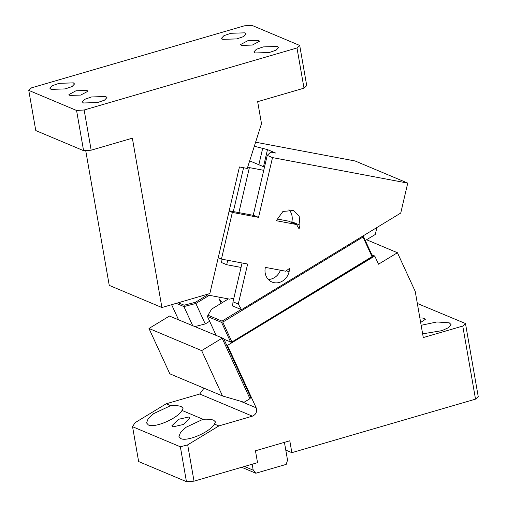 <?xml version="1.0" encoding="UTF-8"?>
<svg xmlns="http://www.w3.org/2000/svg" width="507" height="507" viewBox="0 0 507 507"><rect width="100%" height="100%" fill="white"/><g stroke="black" fill="none" stroke-linecap="round" stroke-linejoin="round"><path stroke-width="0.76" d="M84.149 109.994L91.165 150.192L132.359 138.183L161.91 307.527L209.854 293.553L239.437 166.961L247.27 168.438L261.498 123.651L257.657 101.673L304.004 88.161L296.988 47.969L299.707 45.446L251.897 25.35L244.317 25.832L31.485 87.857L28.766 90.379L76.57 110.475L84.149 109.994L296.988 47.969M299.707 45.446L306.722 85.639L304.004 88.161M105.773 96.482L106.945 97.585L104.512 100.158L97.598 102.541L83.459 102.984L82.292 101.888L84.669 99.34L91.456 96.97L105.773 96.482M86.995 90.423L87.895 91.266L80.702 95.082L69.833 95.424L68.933 94.575L75.936 90.804L86.995 90.423M73.363 82.856L74.529 83.959L72.102 86.539L65.188 88.921L51.049 89.359L49.882 88.262L52.259 85.715L59.046 83.344L73.363 82.856M245.008 32.835L246.174 33.937L243.747 36.517L236.826 38.9L222.693 39.343L221.527 38.24L223.955 35.661L230.875 33.278L245.008 32.835M258.64 40.402L259.533 41.244L252.347 45.06L241.471 45.402L240.578 44.553L247.765 40.744L258.64 40.402M277.418 46.46L278.584 47.563L276.157 50.136L269.242 52.519L255.103 52.962L253.937 51.866L256.365 49.287L263.285 46.904L277.418 46.46M218.219 257.746L221.439 259.096L247.638 264.039L238.29 304.035L241.528 309.682L400.739 213.06L407.742 183.109L272.512 157.601L267.227 155.383L253.221 215.317L263.735 170.32L249.387 167.614L247.746 166.93M249.672 160.877L264.489 167.107M205.988 294.681L229.627 299.143L233.86 298.154M227.732 260.281L226.692 264.717L221.426 262.499L222.186 259.235M233.328 211.565L243.569 167.741M249.387 167.614L238.873 212.61M226.692 264.717L241.04 267.423L242.08 262.987L233.005 301.817L238.29 304.035M28.766 90.379L35.782 130.572L83.585 150.668L76.57 110.475M91.165 150.192L83.585 150.668M85.708 150.535L109.246 285.384L161.91 307.527M475.515 399.136L478.234 396.613L465.483 323.529L462.764 326.052L475.515 399.136L291.861 452.656L285.783 450.102L287.539 460.153L286.195 464.387L255.826 473.234L241.674 467.283M417.331 303.459L465.483 323.529M204.01 388.185L199.733 394.021L252.397 416.158C256.06 414.485 257.322 411.703 256.168 407.812L227.466 345.413L374.762 256.022L378.526 264.198L397.431 252.727L415.233 291.43L423.288 337.561L462.764 326.052M252.397 416.158L218.872 425.931L187.685 444.854L194.023 481.168L257.531 462.663L255.458 450.786L289.789 440.786L291.861 452.656M284.427 442.345L285.783 450.102M194.023 481.168L186.443 481.65L180.359 446.8L132.555 426.704L135.02 422.718L166.201 403.787L170.644 405.657C175.46 405.385 179.003 405.701 181.272 406.608L183.071 408.3L182.019 410.442L203.053 419.283C207.87 419.01 211.413 419.327 213.681 420.233L215.481 421.925L214.429 424.061L218.872 425.931M199.733 394.021L166.201 403.787M419.866 317.971A9.62 2.573 170.1 0 1 424.416 318.485L425.31 319.334L420.652 322.452M422.635 333.847L441.952 330.64L448.809 327.528L450.996 324.493L449.202 322.794L436.901 321.97L421.146 325.291M366.574 239.754L397.431 252.727M374.762 256.022L371.859 254.799M227.466 345.413L226.654 345.071L223.644 338.53L169.458 316.051L223.644 338.53M362.765 236.104L363.38 236.363L372.411 255.991L371.999 257.283L231.407 342.288L372.024 256.637L362.999 237.01L222.788 322.103L231.813 341.724M169.458 316.051L148.976 328.479L169.832 373.817L222.503 395.954L244.095 402.254L249.957 398.698L250.724 397.399L226.654 345.071M180.359 446.8L187.685 444.854M214.429 424.061C210.367 431.825 187.419 441.939 180.822 438.618L178.958 436.552L180.587 432.281L186.126 427.224L203.053 419.283M182.019 410.442C177.957 418.199 155.009 428.314 148.405 424.993L146.548 422.927L148.177 418.655L153.716 413.598L170.644 405.657M189.079 416.957L190.011 417.996L183.439 424.479L172.849 426.888L171.835 425.823L178.496 419.295L189.079 416.957M186.443 481.65L138.639 461.554L132.555 426.704M372.404 256.719L372.024 256.637M231.407 342.288L223.967 339.234M222.788 322.103L222.003 321.844L221.591 322.408L230.622 342.035M221.591 322.408L207.414 316.45L216.115 335.361M249.957 398.698L222.123 338.188L201.647 350.616L222.503 395.954M178.312 302.749L184.161 305.201L183.914 306.57L192.616 325.488M209.632 321.273L205.246 323.935L195.841 303.49L183.914 306.57L176.252 303.344M178.439 319.524L171.62 304.694M195.132 326.546L205.246 323.935M362.663 236.167L363.38 236.363M362.999 236.281L362.999 237.01M222.003 321.844L222.003 321.115L207.99 315.221L207.414 316.45M209.328 295.308L195.841 303.49L195.391 302.305L184.161 305.201M148.976 328.479L201.647 350.616M241.123 309.511L222.003 321.115M207.99 315.221L211.596 309.118L228.416 298.915M207.49 294.966L195.391 302.305M252.175 464.222L253.208 470.16L244.45 466.478M253.208 470.16L255.826 473.234M289.053 271.847A13.474 11.984 -67.2 0 1 271.999 282.038A13.474 11.984 -67.2 0 1 265.383 267.385L285.669 271.207L289.922 268.114L289.053 271.847L286.354 270.713M280.415 270.218A13.474 11.984 -67.2 0 1 268.311 279.465M221.439 259.096L232.345 212.414L258.545 217.357L272.512 157.601M299.96 225.165L299.193 216.324L293.35 210.513L282.944 211.438L276.296 220.703L296.582 224.525L299.086 228.898L299.96 225.165L291.861 221.762A13.474 11.984 -67.2 0 0 288.933 209.676M258.545 217.357L254.089 215.481L229.196 210.785M407.742 183.109L355.077 160.966L255.604 142.207M267.227 155.383L270.706 152.1L275.586 153.019L267.481 149.609L254.318 146.257M365.3 240.527L375.269 234.481L376.891 227.535M241.528 309.682L232.618 305.936L233.005 301.817M229.132 211.064L232.345 212.414M296.582 224.525L288.477 221.122L276.828 218.923M291.69 222.472L291.861 221.762M219.303 297.191L218.98 298.591L222.294 302.628M262.601 148.69L258.849 164.737M227.535 298.743L227.339 299.561M263.494 166.689L267.481 149.609M221.153 303.319L218.98 298.591M240.369 401.17L256.168 407.812"/></g></svg>
